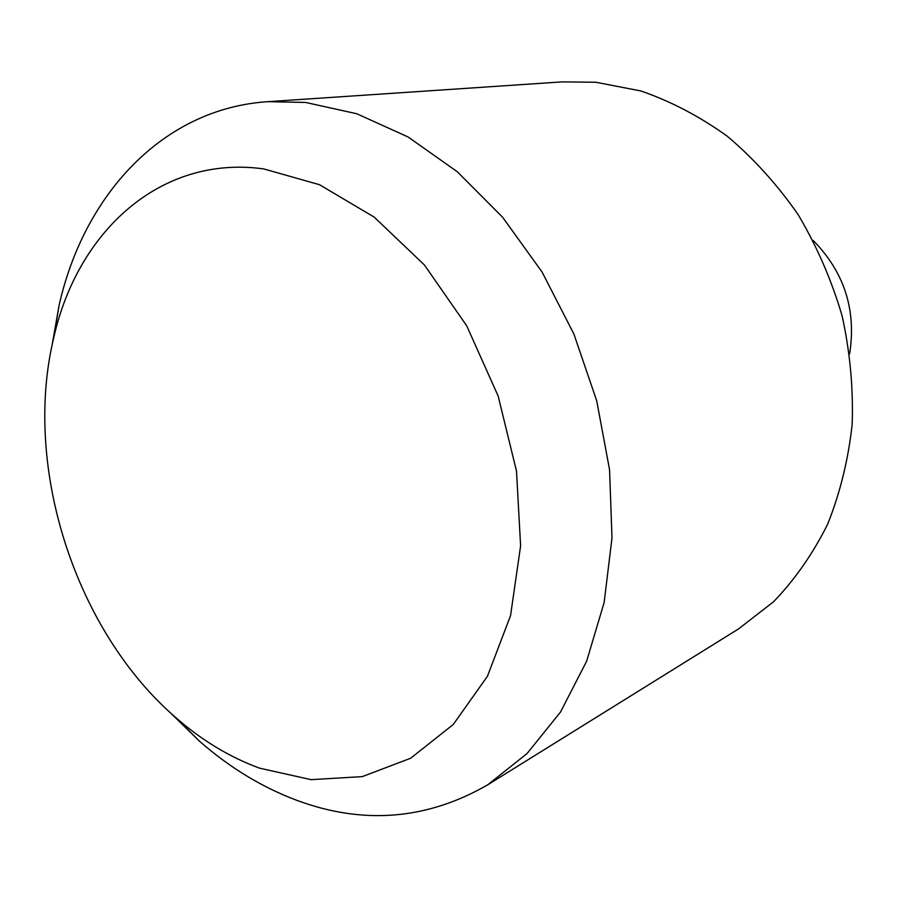 <?xml version="1.0" encoding="UTF-8"?>
<svg xmlns="http://www.w3.org/2000/svg" width="897" height="897" viewBox="0 0 897 897"><rect width="100%" height="100%" fill="white"/><g stroke="black" fill="none" stroke-linecap="round" stroke-linejoin="round"><path stroke-width="1.35" d="M51.97 345.726L59.135 305.148C83.892 195.322 162.133 108.615 267.844 101.664L305.619 102.449L356.804 113.762L408 136.938L457.268 171.719L502.6 217.22L542.068 272.004L573.912 334.043L596.729 400.881L609.568 469.77L612.001 537.886L604.141 602.515L586.627 661.235L560.479 712.083L527.032 753.558L487.845 784.729C427.185 819.735 363.633 824.982 297.187 800.483C262.272 787.409 229.744 767.686 199.605 741.303L170.105 712.521M267.844 101.664L562.352 81.874L595.956 82.266L640.918 90.967C670.889 101.327 699.671 116.408 727.288 136.232C753.738 158.59 777.363 184.737 798.162 214.663C816.909 246.339 831.553 280.066 842.104 315.834C850.076 352.173 853.417 388.412 852.15 424.539C848.237 459.97 840.052 493.26 827.561 524.397C812.873 553.785 794.899 579.54 773.663 601.663L738.534 628.92L487.845 784.729M259.592 768.168C229.755 757.225 201.836 740.373 175.801 717.622C75.337 630.894 22.66 467.315 53.618 338.259C77.187 231.919 160.103 154.632 263.628 168.894L319.433 184.681L374.195 217.108L424.438 264.996L466.765 325.891L498.171 396.104L516.493 471.082L520.608 545.881L510.539 615.656L487.441 676.26L453.288 724.462L410.647 758.234L362.321 776.611L311.102 779.661L259.592 768.168M813.119 240.396C844.279 272.094 856.456 309.913 849.65 353.833M175.801 717.622L199.605 741.303M53.618 338.259L59.135 305.148"/></g></svg>
